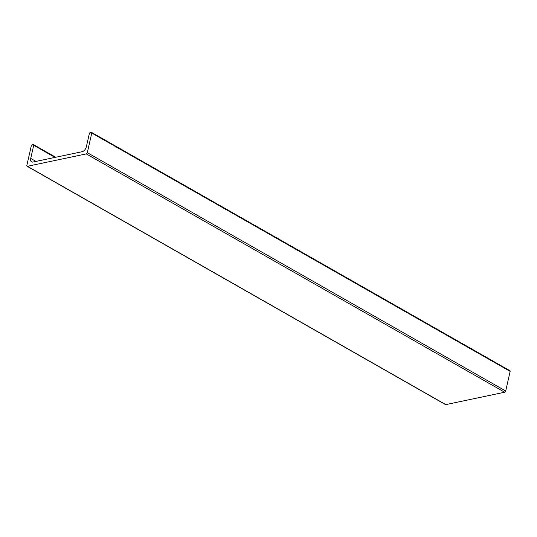 <?xml version="1.0" encoding="UTF-8"?>
<svg xmlns="http://www.w3.org/2000/svg" width="537" height="537" viewBox="0 0 537 537"><rect width="100%" height="100%" fill="white"/><g stroke="black" fill="none" stroke-linecap="round" stroke-linejoin="round"><path stroke-width="0.81" d="M30.73 158.428A4.752 2.779 -60.3 0 0 31.609 161.879A4.752 2.779 -60.3 0 0 32.979 162.046L82.161 151.703A4.752 2.779 -60.3 0 0 86.363 146.729L89.35 133.572A0.893 0.524 119.7 0 1 90.142 132.639L91.35 132.384A0.893 0.524 119.7 0 1 91.605 132.417A0.893 0.524 119.7 0 1 91.773 133.062L87.316 152.662A1.188 0.691 119.7 0 1 86.269 153.911L27.414 166.289A1.188 0.691 119.7 0 1 27.072 166.242A1.188 0.691 119.7 0 1 26.85 165.383L31.3 145.782A0.893 0.524 119.7 0 1 32.092 144.849L33.301 144.594A0.893 0.524 119.7 0 1 33.556 144.628A0.893 0.524 119.7 0 1 33.724 145.272L30.73 158.428L35.979 161.415M509.727 370.711A0.893 0.524 119.7 0 1 509.989 370.745A0.893 0.524 119.7 0 1 510.15 371.389L505.7 390.996A1.188 0.691 119.7 0 1 504.646 392.238L445.791 404.616A1.188 0.691 119.7 0 1 445.448 404.576L27.072 166.242M510.15 371.389L91.773 133.062M87.316 152.662L505.7 390.996M86.269 153.911L504.646 392.238M27.414 166.289L445.791 404.616M33.724 145.272L55.029 157.408M509.989 370.745L91.605 132.417M55.741 157.26L33.556 144.628"/></g></svg>

